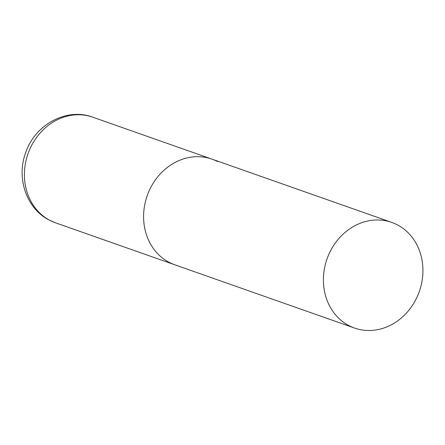 <?xml version="1.0" encoding="UTF-8"?>
<svg xmlns="http://www.w3.org/2000/svg" width="445" height="445" viewBox="0 0 445 445"><rect width="100%" height="100%" fill="white"/><g stroke="black" fill="none" stroke-linecap="round" stroke-linejoin="round"><path stroke-width="0.67" d="M354.57 328.065A56.003 48.939 109.4 0 0 416.626 297.989A56.003 48.939 109.4 0 0 391.756 222.405A56.003 48.939 109.4 0 0 329.701 252.482A56.003 48.939 109.4 0 0 354.57 328.065L55.575 222.834A56.003 48.939 -70.6 0 1 49.929 220.375A56.003 48.939 -70.6 0 1 29.27 150.471A56.003 48.939 -70.6 0 1 92.76 117.18L211.948 159.126A56.003 48.939 109.4 0 0 149.893 189.203A56.003 48.939 109.4 0 0 174.763 264.781A56.003 48.939 -70.6 0 1 169.111 262.322A56.003 48.939 -70.6 0 1 148.452 192.418A56.003 48.939 -70.6 0 1 211.948 159.126A56.003 48.939 -70.6 0 1 217.599 161.585M55.575 222.834L49.306 220.108C26.261 208.566 16.187 177.855 25.654 152.78C34.71 124.962 66.361 107.212 92.76 117.18M211.948 159.126L391.756 222.405"/></g></svg>

